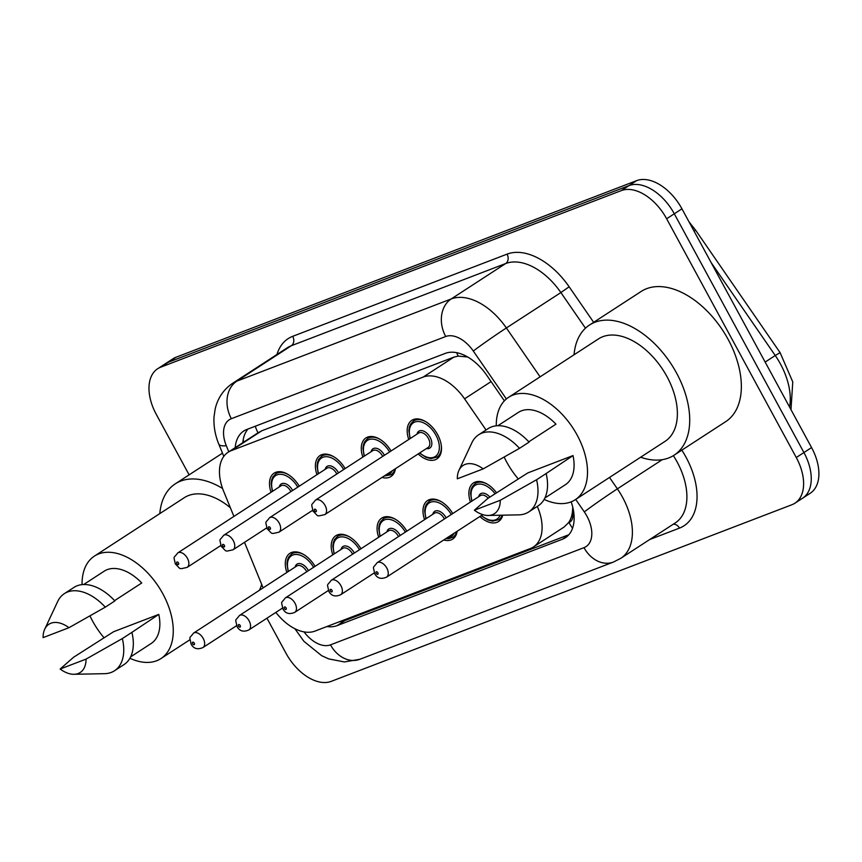 <?xml version="1.0" encoding="UTF-8"?>
<svg xmlns="http://www.w3.org/2000/svg" width="862" height="862" viewBox="0 0 862 862"><rect width="100%" height="100%" fill="white"/><g stroke="black" fill="none" stroke-linecap="round" stroke-linejoin="round"><path stroke-width="1.29" d="M316.968 474.671A22.994 13.997 57 0 1 320.017 455.545A22.994 13.997 57 0 1 345.145 468.583M362.859 457.075A22.994 13.997 57 0 1 365.908 437.95A22.994 13.997 57 0 1 391.046 450.988M408.76 439.48A22.994 13.997 57 0 1 411.81 420.354A22.994 13.997 57 0 1 437.594 434.556A22.994 13.997 57 0 1 436.872 458.918A22.994 13.997 57 0 1 418.156 453.94M271.067 492.267A22.994 13.997 57 0 1 274.116 473.141A22.994 13.997 57 0 1 299.254 486.179M332.775 554.837A22.994 13.997 57 0 1 335.824 535.722A22.994 13.997 57 0 1 360.952 548.76M378.666 537.241A22.994 13.997 57 0 1 381.715 518.116A22.994 13.997 57 0 1 406.853 531.164M424.567 519.646A22.994 13.997 57 0 1 427.617 500.52A22.994 13.997 57 0 1 452.744 513.569M470.458 502.05A22.994 13.997 57 0 1 473.507 482.925A22.994 13.997 57 0 1 496.523 492.762M286.874 572.443A22.994 13.997 57 0 1 289.923 553.318A22.994 13.997 57 0 1 315.05 566.356M572.443 511.931A43.122 26.248 57 0 1 568.543 522.695L568.974 522.534A14.374 8.749 -123 0 0 572.443 511.931L572.777 507.319M467.689 356.997L458.196 356.103L453.843 357.148L261.843 430.763L257.997 432.864M275.872 612.397A43.122 26.248 -123 0 0 315.018 631.092L530.389 548.512A43.122 26.248 -123 0 0 533.416 546.971L564.06 527.059L568.543 522.695M486.049 429.976L464.575 398.837A43.122 26.248 -123 0 0 423.177 377.071L231.188 450.686A43.122 26.248 -123 0 0 228.15 452.227A43.122 26.248 -123 0 0 223.624 491.221L233.914 516.413M244.506 542.338L263.104 587.884M533.416 546.971A43.122 26.248 -123 0 0 537.274 506.393M395.432 468.702A22.994 13.997 57 0 1 390.982 476.514A22.994 13.997 57 0 1 382.028 477.419M457.14 531.283A22.994 13.997 57 0 1 452.679 539.095A22.994 13.997 57 0 1 443.736 539.989M502.751 515.174A22.994 13.997 57 0 1 498.581 521.488A22.994 13.997 57 0 1 479.865 516.51M189.112 474.843L156.313 414.428A43.122 26.248 57 0 1 157.671 368.742L165.321 363.775A43.122 26.248 57 0 1 168.349 362.234L628.969 185.621A43.122 26.248 57 0 1 674.289 213.787L803.923 452.539A43.122 26.248 57 0 1 802.565 498.225L810.215 493.258A43.122 26.248 57 0 0 811.573 447.572L681.939 208.82A43.122 26.248 57 0 0 636.619 180.654L175.999 357.256A43.122 26.248 57 0 0 172.971 358.797L165.321 363.775A43.122 26.248 57 0 1 168.349 362.234L628.969 185.621A43.122 26.248 57 0 1 674.289 213.787L803.923 452.539A43.122 26.248 57 0 1 802.565 498.225A43.122 26.248 57 0 1 799.537 499.766M326.87 626.545A43.122 26.248 -123 0 0 337.074 625.629L562.412 539.235A43.122 26.248 -123 0 0 565.44 537.694A43.122 26.248 -123 0 0 571.161 501.835M568.845 534.72L344.725 620.651A43.122 26.248 57 0 1 339.229 621.804M157.671 368.742A43.122 26.248 57 0 1 160.698 367.201L621.319 190.599A43.122 26.248 57 0 1 666.638 218.765L796.272 457.517A43.122 26.248 57 0 1 794.915 503.203A43.122 26.248 57 0 1 791.887 504.744L331.267 681.346A43.122 26.248 57 0 1 285.947 653.18L266.951 618.194M504.389 400.852L486.653 375.153A43.122 26.248 -123 0 0 445.266 353.388L246.812 429.47A43.122 26.248 -123 0 0 243.784 431.011A43.122 26.248 -123 0 0 235.197 447.647M242.847 442.68A43.122 26.248 57 0 1 248.019 429.007M82.062 584.63A61.083 37.185 57 0 1 94.378 556.13A61.083 37.185 57 0 1 162.875 593.853A61.083 37.185 57 0 1 160.957 658.568A61.083 37.185 57 0 1 129.914 658.256M104.13 637.88A61.083 37.185 57 0 1 92.46 620.856A61.083 37.185 57 0 1 89.939 615.877M261.66 584.35A61.083 37.185 57 0 1 259.43 590.276M114.581 600.631L141.734 582.981A43.122 26.248 57 0 0 104.173 571.194L83.657 584.533M43.1 637.621A28.748 17.499 57 0 1 44.716 629.206A28.748 17.499 57 0 1 68.971 627.698L43.1 637.621M44.716 629.206L57.668 601.547A45.998 28.004 57 0 1 64.359 593.638A45.998 28.004 57 0 1 105.293 607.15L114.861 600.933A45.998 28.004 57 0 0 73.916 587.431L64.359 593.638M68.971 627.698L105.293 607.15M60.157 669.031L86.028 659.118A28.748 17.499 57 0 1 74.013 674.289A28.748 17.499 57 0 1 60.157 669.031L73.55 657.275L113.601 631.717L158.791 614.401A43.122 26.248 57 0 1 151.162 643.505L130.658 656.844M158.791 614.401L131.918 632.342A45.998 28.004 57 0 1 124.053 664.559L114.484 670.776A45.998 28.004 57 0 1 104.55 673.675L74.013 674.289M94.378 556.13L184.252 497.719A61.083 37.185 57 0 1 230.38 507.761M159.815 513.601A77.623 47.248 57 0 1 175.245 483.862A77.623 47.248 57 0 1 222.579 488.485M131.918 632.342L122.35 638.559A45.998 28.004 57 0 1 114.484 670.776M122.35 638.559L86.028 659.118M574.049 354.778A77.623 47.248 57 0 1 589.479 325.039A77.623 47.248 57 0 1 676.508 372.966A77.623 47.248 57 0 1 674.073 455.201A77.623 47.248 57 0 1 640.628 457.226M589.479 325.039L641.112 291.485A77.623 47.248 57 0 1 728.142 339.412A77.623 47.248 57 0 1 725.707 421.647L674.073 455.201M496.286 425.817A61.083 37.185 57 0 1 508.612 397.307A61.083 37.185 57 0 1 577.109 435.03A61.083 37.185 57 0 1 575.191 499.755A61.083 37.185 57 0 1 544.137 499.432M518.364 479.056A61.083 37.185 57 0 1 506.684 462.032A61.083 37.185 57 0 1 504.162 457.054M508.612 397.307L598.487 338.895A61.083 37.185 57 0 1 666.983 376.619A61.083 37.185 57 0 1 665.065 441.344L575.191 499.755M528.805 441.807L555.958 424.158A43.122 26.248 57 0 0 518.396 412.381L497.88 425.709M457.323 478.798A28.748 17.499 57 0 1 458.94 470.383A28.748 17.499 57 0 1 483.194 468.885L457.323 478.798M458.94 470.383L471.891 442.723A45.998 28.004 57 0 1 478.582 434.825A45.998 28.004 57 0 1 519.527 448.326L529.085 442.109A45.998 28.004 57 0 0 488.151 428.608L478.582 434.825M483.194 468.885L519.527 448.326M474.38 510.218L500.251 500.294A28.748 17.499 57 0 1 488.248 515.465A28.748 17.499 57 0 1 474.38 510.218L487.773 498.451L527.835 472.904L573.014 455.578A43.122 26.248 57 0 1 565.397 484.692L544.881 498.02M573.014 455.578L546.142 473.529A45.998 28.004 57 0 1 538.276 505.746L528.718 511.953A45.998 28.004 57 0 1 518.773 514.862L488.248 515.465M546.142 473.529L536.584 479.735A45.998 28.004 57 0 1 528.718 511.953M536.584 479.735L500.251 500.294M255.271 426.227A43.122 33.93 69 0 0 257.986 432.843M456.666 352.666A43.122 33.93 69 0 0 458.196 356.103M568.974 522.534A43.122 33.93 69 0 0 572.551 528.223M261.843 430.763L231.188 450.686M453.843 357.148L423.177 377.071M491.103 381.597L464.575 398.837M688.975 221.771L695.623 230.197L693.996 231.016M695.623 230.197L780.11 352.655L775.25 355.51L711.107 262.533M789.57 407.047A57.495 34.997 -123 0 0 775.25 355.51L765.154 362.072M811.573 447.572L796.272 457.517M175.999 357.256L160.698 367.201M636.619 180.654L621.319 190.599M681.939 208.82L666.638 218.765M344.725 620.651L337.074 625.629M304.006 631.878A28.748 17.499 -123 0 0 330.491 644.851L584.005 547.65A28.748 17.499 -123 0 0 586.925 516.166A28.748 17.499 -123 0 0 584.307 511.899L575.697 499.421M294.901 628.732L303.887 641.306L321.645 655.67L328.713 658.902L344.412 661.951L359.907 659.268A28.748 22.617 -111 0 1 330.491 644.851M609.509 477.451L617.375 488.851A57.495 34.997 57 0 1 622.612 497.385A57.495 34.997 57 0 1 620.812 558.296L675.312 522.878A57.495 34.997 -123 0 0 677.123 461.967A57.495 34.997 -123 0 0 673.362 455.653M662.285 459.661L617.375 488.851A28.748 1.034 145.4 0 0 584.307 511.899M681.82 450.169A64.682 39.372 57 0 1 679.461 528.115L649.711 539.515M276.95 354.497A64.682 39.372 57 0 1 292.703 336.331L507.061 254.139A64.682 39.372 57 0 1 569.146 286.787L593.659 322.323M232.794 383.191A57.495 34.997 57 0 1 236.834 381.144L291.334 345.716A57.495 34.997 -123 0 0 287.294 347.774L232.794 383.191C223.624 389.398 217.752 398.007 215.166 408.997L214.013 416.949C213.528 426.14 215.134 435.213 218.819 444.167L223.808 456.375M506.382 398.966L473.303 351.028A28.748 17.499 -123 0 0 445.708 336.514L231.35 418.695A28.748 22.617 -111 0 1 236.834 381.144L451.192 298.952A57.495 34.997 57 0 1 506.371 327.969L560.882 292.552A57.495 34.997 -123 0 0 505.692 263.535L291.334 345.716A7.187 5.657 69 0 0 292.703 336.331M473.303 351.028A28.748 1.034 145.4 0 1 506.371 327.969L540.097 376.845M585.46 328.185L560.882 292.552L569.146 286.787M445.708 336.514A28.748 22.617 -111 0 1 451.192 298.952L505.692 263.535A7.187 5.657 69 0 0 507.061 254.139M231.35 418.695A28.748 17.499 -123 0 0 226.307 445.719L228.796 451.807M679.461 528.115A7.187 5.657 69 0 0 673.222 524.236M226.307 445.719A28.748 6.821 157.8 0 1 218.819 444.167M359.907 659.268L613.421 562.067A28.748 22.617 -111 0 1 584.005 547.65M568.08 535.55L562.412 539.235M288.177 571.592L286.96 563.737L287.445 560.117L288.651 557.121L291.668 553.9A21.561 13.124 57 0 1 303.887 554.643M313.585 567.315A20.128 12.251 -123 0 0 294.524 554.568A20.128 12.251 -123 0 0 288.479 571.398M295.116 567.088A10.064 6.12 57 0 1 300.676 563.716A10.064 6.12 57 0 1 308.251 570.375A10.064 6.12 57 0 1 308.413 570.676M306.71 571.775A8.62 5.247 -123 0 0 306.473 571.312A8.62 5.247 -123 0 0 296.797 565.989L193.541 633.107A8.62 5.247 57 0 1 203.206 638.43A8.62 5.247 57 0 1 202.936 647.567L236.597 625.683M194.284 643.127A1.433 0.873 -123 0 0 192.776 642.179A1.433 0.873 -123 0 0 192.625 643.763A1.433 0.873 -123 0 0 194.133 644.701A1.433 0.873 -123 0 0 194.284 643.127M279.31 486.911A10.064 6.12 57 0 1 284.88 483.539A10.064 6.12 57 0 1 292.455 490.198A10.064 6.12 57 0 1 292.606 490.5M290.903 491.609A8.62 5.247 -123 0 0 290.666 491.146A8.62 5.247 -123 0 0 281.001 485.812L177.734 552.93A8.62 5.247 57 0 1 187.399 558.253A8.62 5.247 57 0 1 187.129 567.39C177.981 569.383 181.311 569.47 175.288 563.91C173.671 555.16 172.982 559.352 177.734 552.93M176.818 563.586A1.433 0.873 -123 0 0 178.337 564.524A1.433 0.873 -123 0 0 178.477 562.951A1.433 0.873 -123 0 0 176.969 562.013A1.433 0.873 -123 0 0 176.818 563.586M278.986 471.697L275.862 473.723A21.561 13.124 57 0 1 288.08 474.477M297.778 487.138A20.128 12.251 -123 0 0 278.717 474.402A20.128 12.251 -123 0 0 272.672 491.221M334.079 553.997L332.851 546.142L333.346 542.521L334.542 539.526L337.559 536.304A21.561 13.124 57 0 1 349.778 537.048M359.476 549.719A20.128 12.251 -123 0 0 340.425 536.972A20.128 12.251 -123 0 0 334.37 553.803M341.007 549.493A10.064 6.12 57 0 1 346.578 546.109A10.064 6.12 57 0 1 354.153 552.779A10.064 6.12 57 0 1 354.314 553.081M352.612 554.18A8.62 5.247 -123 0 0 352.364 553.716A8.62 5.247 -123 0 0 342.699 548.394L239.431 615.5A8.62 5.247 57 0 1 249.107 620.834A8.62 5.247 57 0 1 248.827 629.971L282.499 608.087M240.186 625.521A1.433 0.873 -123 0 0 238.666 624.584A1.433 0.873 -123 0 0 238.526 626.157A1.433 0.873 -123 0 0 240.035 627.105A1.433 0.873 -123 0 0 240.186 625.521M379.97 536.401L378.752 528.546L379.237 524.915L380.444 521.93L383.461 518.708A21.561 13.124 57 0 1 395.68 519.452M405.377 532.123A20.128 12.251 -123 0 0 386.316 519.377A20.128 12.251 -123 0 0 380.271 536.207M386.909 531.897A10.064 6.12 57 0 1 392.469 528.514A10.064 6.12 57 0 1 400.054 535.183A10.064 6.12 57 0 1 400.205 535.474M398.503 536.584A8.62 5.247 -123 0 0 398.266 536.121A8.62 5.247 -123 0 0 388.59 530.798L285.333 597.905A8.62 5.247 57 0 1 294.998 603.238A8.62 5.247 57 0 1 294.729 612.376L328.39 590.492M286.076 607.925A1.433 0.873 -123 0 0 284.568 606.988A1.433 0.873 -123 0 0 284.417 608.561A1.433 0.873 -123 0 0 285.925 609.499A1.433 0.873 -123 0 0 286.076 607.925M425.871 518.795L424.643 510.95L425.138 507.319L426.334 504.335L429.351 501.102A21.561 13.124 57 0 1 441.57 501.856M451.279 514.517A20.128 12.251 -123 0 0 432.218 501.781A20.128 12.251 -123 0 0 426.162 518.612M432.799 514.291A10.064 6.12 57 0 1 438.37 510.918A10.064 6.12 57 0 1 445.945 517.588A10.064 6.12 57 0 1 446.107 517.879M444.404 518.989A8.62 5.247 -123 0 0 444.156 518.525A8.62 5.247 -123 0 0 434.491 513.192L331.223 580.309A8.62 5.247 57 0 1 340.899 585.632A8.62 5.247 57 0 1 340.63 594.769L374.291 572.896M331.978 590.33A1.433 0.873 -123 0 0 330.458 589.392A1.433 0.873 -123 0 0 330.318 590.966A1.433 0.873 -123 0 0 331.827 591.903A1.433 0.873 -123 0 0 331.978 590.33M456.709 531.563A21.561 13.124 57 0 1 452.852 537.263L455.976 535.227M446.882 537.942A20.128 12.251 -123 0 0 453.994 533.33M471.762 501.199L470.544 493.355L471.029 489.724L472.236 486.739L475.253 483.507A21.561 13.124 57 0 1 487.472 484.261M495.047 493.721A20.128 12.251 -123 0 0 476.934 484.466A20.128 12.251 -123 0 0 472.064 501.005M386.521 577.174C381.144 579.479 377.2 578.327 374.679 573.693C373.063 564.944 372.373 569.135 377.125 562.714A8.62 5.247 57 0 1 386.79 568.036A8.62 5.247 57 0 1 386.521 577.174L482.763 514.625M377.868 572.734A1.433 0.873 -123 0 0 376.36 571.797A1.433 0.873 -123 0 0 376.209 573.37A1.433 0.873 -123 0 0 377.728 574.308A1.433 0.873 -123 0 0 377.868 572.734M488.14 498.214A8.62 5.247 -123 0 0 480.382 495.596L377.125 562.714M502.212 515.185A21.561 13.124 57 0 1 498.753 519.667L501.878 517.631M478.701 496.695A10.064 6.12 57 0 1 489.853 497.105M481.459 515.476A20.128 12.251 -123 0 0 500.111 515.228M325.2 469.316A10.064 6.12 57 0 1 330.771 465.943A10.064 6.12 57 0 1 338.346 472.602A10.064 6.12 57 0 1 338.507 472.904M336.805 474.014A8.62 5.247 -123 0 0 336.568 473.54A8.62 5.247 -123 0 0 326.892 468.217L223.624 535.334A8.62 5.247 57 0 1 233.3 540.657A8.62 5.247 57 0 1 233.031 549.794C223.872 551.788 227.202 551.874 221.178 546.314C219.573 537.554 218.873 541.756 223.624 535.334M222.719 545.991A1.433 0.873 -123 0 0 224.228 546.928A1.433 0.873 -123 0 0 224.379 545.355A1.433 0.873 -123 0 0 222.87 544.418A1.433 0.873 -123 0 0 222.719 545.991M324.888 454.091L321.752 456.127A21.561 13.124 57 0 1 333.971 456.882M343.679 469.542A20.128 12.251 -123 0 0 324.618 456.806A20.128 12.251 -123 0 0 318.574 473.626M395.001 468.982A21.561 13.124 57 0 1 391.154 474.693L384.107 476.072M385.185 475.371A20.128 12.251 -123 0 0 392.285 470.749M371.102 451.72A10.064 6.12 57 0 1 376.672 448.348A10.064 6.12 57 0 1 384.247 455.007A10.064 6.12 57 0 1 384.398 455.308M382.696 456.407A8.62 5.247 -123 0 0 382.459 455.944A8.62 5.247 -123 0 0 372.793 450.621L269.526 517.739A8.62 5.247 57 0 1 279.191 523.062A8.62 5.247 57 0 1 278.922 532.199C269.774 534.192 273.103 534.278 267.08 528.718C265.464 519.958 264.774 524.161 269.526 517.739M268.61 528.395A1.433 0.873 -123 0 0 270.129 529.333A1.433 0.873 -123 0 0 270.269 527.76A1.433 0.873 -123 0 0 268.761 526.822A1.433 0.873 -123 0 0 268.61 528.395M370.779 436.495L367.654 438.532A21.561 13.124 57 0 1 379.873 439.286M389.57 451.947A20.128 12.251 -123 0 0 370.52 439.2A20.128 12.251 -123 0 0 364.464 456.03M441.322 445.622A21.561 13.124 57 0 1 437.045 457.086L430.946 458.573L426.14 457.399L419.471 453.089M419.762 452.895A20.128 12.251 -123 0 0 436.775 455.255A20.128 12.251 -123 0 0 435.935 435.191A20.128 12.251 -123 0 0 416.723 421.561A20.128 12.251 -123 0 0 410.366 438.435M416.992 434.125A10.064 6.12 57 0 1 422.563 430.752A10.064 6.12 57 0 1 430.138 437.411A10.064 6.12 57 0 1 426.399 448.585M324.823 514.603L428.091 447.486A8.62 5.247 -123 0 0 428.36 438.349A8.62 5.247 -123 0 0 418.684 433.026L315.417 500.143A8.62 5.247 57 0 1 325.093 505.466A8.62 5.247 57 0 1 324.823 514.603C315.664 516.597 318.994 516.683 312.981 511.112C311.365 502.363 310.676 506.565 315.417 500.143M314.511 510.789A1.433 0.873 -123 0 0 316.02 511.737A1.433 0.873 -123 0 0 316.171 510.164A1.433 0.873 -123 0 0 314.662 509.216A1.433 0.873 -123 0 0 314.511 510.789M416.68 418.9L413.544 420.936A21.561 13.124 57 0 1 425.763 421.68M243.17 440.029L243.806 442.055M258.794 432.315L228.15 452.227M780.11 352.655L792.771 381.941L790.982 409.655M794.915 503.203L802.565 498.225M613.421 562.067L620.812 558.296M193.541 633.107C188.789 639.529 189.478 635.326 191.095 644.076C193.605 648.709 197.56 649.873 202.936 647.567M291.668 553.9L294.793 551.863M187.129 567.39L220.801 545.517M275.862 473.723L272.845 476.955L271.638 479.94L271.153 483.571L272.381 491.415M239.431 615.5C234.679 621.933 235.38 617.731 236.985 626.48C239.507 631.113 243.45 632.277 248.827 629.971M337.559 536.304L340.684 534.268M285.333 597.905C280.581 604.337 281.271 600.135 282.887 608.884C285.397 613.518 289.352 614.681 294.729 612.376M383.461 518.708L386.585 516.672M331.223 580.309C326.472 586.742 327.172 582.54 328.778 591.289C331.299 595.922 335.243 597.086 340.63 594.769M429.351 501.102L432.487 499.076M445.805 538.642L448.693 538.707L452.852 537.263M475.253 483.507L478.378 481.481M481.168 515.659L487.773 519.937L492.644 521.144L498.753 519.667M233.031 549.794L266.692 527.91M321.752 456.127L318.735 459.36L317.539 462.344L317.044 465.976L318.272 473.82M278.922 532.199L312.594 510.315M391.154 474.693L394.279 472.656M367.654 438.532L364.637 441.753L363.43 444.749L362.945 448.369L364.173 456.224M437.045 457.086L440.18 455.061M413.544 420.936L410.538 424.158L409.331 427.153L408.847 430.774L410.064 438.629M160.957 658.568L189.974 639.712M175.245 483.862L222.493 453.153"/></g></svg>
